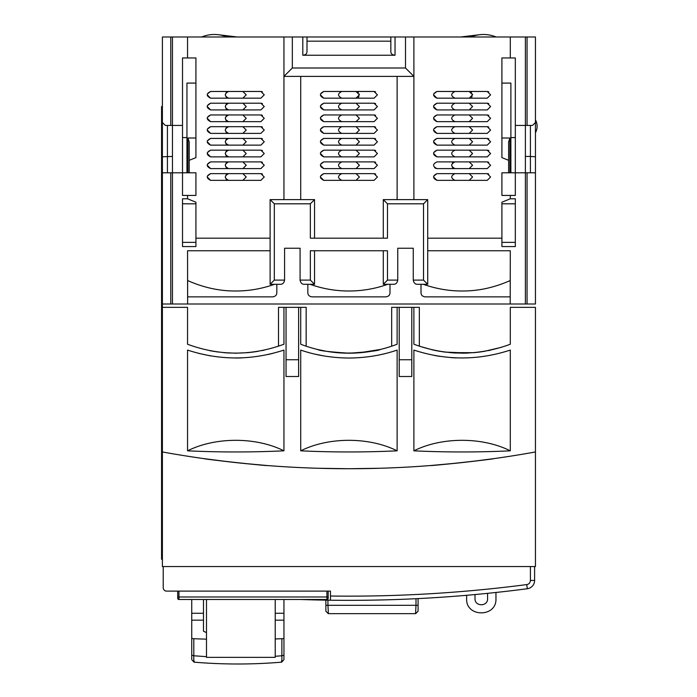 <?xml version="1.0" encoding="UTF-8"?>
<svg xmlns="http://www.w3.org/2000/svg" width="697" height="697" viewBox="0 0 697 697"><rect width="100%" height="100%" fill="white"/><g stroke="black" fill="none" stroke-linecap="round" stroke-linejoin="round"><path stroke-width="1.05" d="M420.474 598.479A1377.289 1377.289 0 0 1 418.758 598.566L418.758 598.566M534.608 566.556L534.608 580.427A8.381 8.381 0 0 1 534.05 583.424M163.229 566.556L163.229 587.763A3.354 3.354 0 0 0 166.583 591.117L330.474 591.117L330.474 600.213A1377.289 1377.289 0 0 0 527.307 588.738L526.766 584.583A4.191 4.191 0 0 0 530.417 580.427L534.608 580.427A8.381 8.381 0 0 1 527.307 588.738A8.381 8.381 0 0 0 534.608 580.427L534.608 576.863M326.91 591.117L326.91 596.989L328.174 596.989L328.174 598.244L328.174 591.117M178.946 591.117L178.946 599.498A1.255 1.255 0 0 1 177.691 598.244A1.255 1.255 0 0 0 178.946 599.498A1.255 1.255 20.1 0 1 177.691 598.244L177.691 591.117L177.691 596.989L326.91 596.989L326.91 599.498A1.255 1.255 -53.5 0 0 328.174 598.244M178.946 599.498L326.91 599.498M286.049 307.342L286.049 376.511L298.621 376.511L298.621 307.342L283.949 307.342L283.949 344.231C251.817 356.045 219.686 356.054 187.545 344.248L187.545 307.342L162.392 307.342L162.392 122.498L165.328 125.425L170.774 125.425L167.419 125.425L167.419 172.795M162.392 106.563L161.556 106.563L161.556 559.264L162.392 559.264M359.347 352.787L380.353 349.458C378.515 350.713 368.042 351.959 348.918 353.196A134.129 134.129 0 0 0 397.124 344.231L397.124 307.342L399.215 307.342L399.215 359.739L411.796 359.739L411.796 376.511L399.215 376.511L399.215 359.739M342.758 353.048L355.801 353.013M298.621 307.342L300.712 307.342L300.712 344.231A134.129 134.129 0 0 0 348.918 353.196C329.812 351.959 319.331 350.713 317.483 349.458C319.339 350.722 329.82 351.959 348.918 353.196L354.233 353.091M360.994 352.647L366.378 352.055M371.309 351.314L380.353 349.458M355.2 468.706L380.353 468.253L348.918 468.724L317.483 468.253L343.882 468.715M242.695 463.313L267.186 465.526C268.998 466.241 202.478 459.009 204.308 458.678L230.716 462.024M347.542 468.724L348.918 468.724A1045.944 1045.944 0 0 0 535.444 451.961L535.444 566.556L162.392 566.556L162.392 451.961A1045.944 1045.944 0 0 0 348.918 468.724M258.134 351.314L253.211 352.055M247.653 352.665L235.743 353.196M229.513 353.048L223.815 352.665M218.231 352.046L209.875 350.678M469.107 461.797L493.528 458.678C495.41 459.001 428.89 466.241 430.659 465.526L457.127 463.113M484.31 351.34L479.667 352.037M474.038 352.665L449.966 352.647M444.494 352.037L436.453 350.722M501.326 347.333L484.459 351.314M479.501 352.063L474.378 352.63M468.271 353.057L444.913 352.09M439.537 351.279L433.133 350.033M432.994 349.999L419.341 346.191L419.341 307.342L413.887 307.342L413.887 344.231C446.019 356.045 478.159 356.054 510.3 344.248L510.3 307.342L535.444 307.342L535.444 451.961M506.789 345.538L510.3 344.24M435.982 350.626L439.851 351.34L435.982 350.626M450.035 352.647L455.899 353.048M462.076 353.196L468.149 353.057L462.076 353.196M479.58 352.046L484.267 351.349M488.362 350.6L490.218 350.216L488.362 350.6M209.631 350.626L213.421 351.323M223.685 352.647L235.717 353.196M247.749 352.656L257.846 351.358M261.915 350.617L264.294 350.121L261.915 350.617M247.862 352.647L253.229 352.046M318.093 349.606L326.466 351.297M331.432 352.046L336.86 352.647M411.796 359.739L411.796 307.342L413.887 307.342M162.392 307.342L162.392 451.961M510.3 450.828A1029.173 1029.173 0 0 1 413.887 450.828L413.887 350.077C446.045 360.567 478.177 360.567 510.3 350.077L510.3 450.828C482.254 436.775 441.767 436.853 413.887 450.828M187.545 450.828A1029.173 1029.173 0 0 0 283.949 450.828L283.949 350.077C251.791 360.567 219.66 360.567 187.545 350.077L187.545 450.828C215.591 436.775 256.078 436.853 283.949 450.828M300.712 450.828A1029.173 1029.173 0 0 0 397.124 450.828L397.124 350.077C382.305 355.209 366.239 357.866 348.918 358.049C331.615 357.866 315.549 355.209 300.712 350.077L300.712 450.828C328.757 436.775 369.244 436.853 397.124 450.828M323.905 355.923L315.61 354.276M355.034 357.918L348.857 358.049M383.15 354.059L381.459 354.451M198.776 353.388L210.712 355.923M241.859 357.918L235.717 358.049M272.693 353.396L267.848 354.546M434.614 355.487L439.215 356.272M439.389 356.298L440.19 356.42M451.159 357.639L456.143 357.927M233.234 657.349L242.451 657.349L233.234 657.349M206.486 599.498L206.486 657.349L275.228 657.349L275.228 599.498M229.461 657.349L206.486 657.349M275.228 657.349L246.224 657.349M527.307 588.738A1377.289 1377.289 0 0 1 300.869 599.498M466.624 595.299L466.624 598.662C465.718 617.586 496.865 617.586 495.959 598.662L495.959 592.467M487.578 593.339L487.578 598.662C487.935 606.773 474.648 606.773 475.006 598.662L475.006 594.558M415.569 613.421L416.004 605.318L327.938 605.318L328.383 613.421M325.865 610.973L325.865 600.152L325.865 610.973M416.004 598.706L416.004 605.318L418.078 605.318L418.078 610.981L418.078 598.601M281.431 661.218C281.797 662.681 281.937 660.869 281.876 655.772L275.228 656.278M253.708 657.349L221.977 657.349M206.486 656.661L193.81 655.772C193.74 660.843 193.888 662.664 194.245 661.218M283.949 658.979L283.949 599.498M203.472 620.156L191.736 620.156L191.736 658.979L191.736 599.498M283.949 655.197L281.876 655.772L281.876 638.713A251.495 58.94 180 0 1 275.228 638.966M206.486 639.166A251.495 58.94 180 0 1 193.81 638.713L193.81 655.772L191.736 655.197M191.736 638.138A2.518 0.592 0 0 0 193.81 638.713M281.876 638.713A2.518 0.592 0 0 0 283.949 638.138L283.949 638.138M203.472 599.498L203.472 631.247L206.486 632.571M286.049 359.739L298.621 359.739M411.796 307.342L399.215 307.342M397.124 307.342L391.67 307.342L391.67 346.2M300.712 307.342L306.166 307.342L306.166 346.2M283.949 307.342L278.504 307.342L278.504 346.2M186.953 172.795L186.953 83.091L195.927 83.091L195.927 57.947L187.545 57.947L187.545 36.985L283.949 36.985L283.949 199.621M210.599 180.34L260.896 180.34L264.25 176.986L260.896 173.631L210.599 173.631C206.146 175.871 206.146 178.101 210.599 180.34L207.244 176.986M210.599 168.604L260.896 168.604L264.25 165.25L260.896 161.896L210.599 161.896C206.146 164.135 206.146 166.365 210.599 168.604L207.244 165.25M210.599 156.869L260.896 156.869L264.25 153.514L260.896 150.16L210.599 150.16C206.146 152.399 206.146 154.629 210.599 156.869L207.244 153.514M210.599 145.133L260.896 145.133L264.25 141.779L260.896 138.424L210.599 138.424C206.146 140.663 206.146 142.894 210.599 145.133L207.244 141.779M210.599 133.397L260.896 133.397L264.25 130.043L260.896 126.688L210.599 126.688C206.146 128.919 206.146 131.158 210.599 133.397L207.244 130.043M210.599 121.653L260.896 121.653L264.25 118.307L260.896 114.953L210.599 114.953C206.146 117.183 206.146 119.422 210.599 121.653L207.244 118.307M210.599 109.917L260.896 109.917L264.25 106.563L260.896 103.217L210.599 103.217C206.146 105.447 206.146 107.686 210.599 109.917L207.244 106.571M210.599 98.181L260.896 98.181L264.25 94.827L260.896 91.473L210.599 91.473C206.146 93.712 206.146 95.951 210.599 98.181L207.244 94.836M515.327 125.425L515.327 57.947L510.3 57.947L510.3 36.985L527.063 36.985L527.063 125.425L532.517 125.425L535.444 122.498L532.517 125.425L515.327 125.425L515.327 172.795L508.618 172.795L508.618 160.31L501.91 157.618L501.91 57.947L501.91 83.091L510.884 83.091L510.884 172.795M510.3 57.947L501.91 57.947M508.618 172.795L501.91 172.795L501.91 195.43L510.3 195.43L510.3 198.784L501.91 202.217L501.91 238.182L427.723 238.182M436.941 180.34L487.247 180.34L490.592 176.986L487.247 173.631L436.941 173.631C432.488 175.871 432.488 178.101 436.941 180.34L433.586 176.986M462.094 168.604L487.247 168.604L490.592 165.25L487.247 161.896L436.941 161.896C432.488 164.135 432.488 166.365 436.941 168.604L462.094 168.604M436.941 156.869L487.247 156.869L490.592 153.514L487.247 150.16L436.941 150.16C432.488 152.399 432.488 154.629 436.941 156.869L433.586 153.514M436.941 145.133L487.247 145.133L490.592 141.779L487.247 138.424L436.941 138.424C432.488 140.663 432.488 142.894 436.941 145.133L433.586 141.779M436.941 133.397L487.247 133.397L490.592 130.043L487.247 126.688L436.941 126.688C432.488 128.919 432.488 131.158 436.941 133.397L433.586 130.043M436.941 121.653L487.247 121.653L490.592 118.307L487.247 114.953L436.941 114.953C432.488 117.183 432.488 119.422 436.941 121.653L433.586 118.307M436.941 109.917L487.247 109.917L490.592 106.563L487.247 103.217L436.941 103.217C432.488 105.447 432.488 107.686 436.941 109.917L433.586 106.571M436.941 98.181L487.247 98.181L490.592 94.827L487.247 91.473L436.941 91.473C432.488 93.712 432.488 95.951 436.941 98.181L433.586 94.836M395.025 36.985L390.834 36.985L390.834 51.726C390.93 53.8 392.324 54.976 395.025 55.246L395.025 36.985L405.506 36.985L405.506 68.001L413.887 76.391L413.887 36.985L510.3 36.985M274.635 284.289C261.723 288.802 248.759 291.041 235.743 290.998C219.625 291.111 203.585 287.626 187.624 280.543L187.624 296.87L272.632 296.87C275.393 296.486 276.787 295.092 276.822 292.679L276.822 284.289M246.224 94.827L242.87 98.181L246.224 94.827L242.87 91.473L246.224 94.827M246.224 106.563L242.87 109.917L246.224 106.563L242.87 103.217L246.224 106.563M246.224 118.307L242.87 121.653L246.224 118.307L242.87 114.953L246.224 118.307M246.224 130.043L242.87 133.397L246.224 130.043L242.87 126.688L246.224 130.043M246.224 141.779L242.87 145.133L246.224 141.779L242.87 138.424L246.224 141.779M246.224 153.514L242.87 156.869L246.224 153.514L242.87 150.16L246.224 153.514M246.224 165.25L242.87 168.604L246.224 165.25L242.87 161.896L246.224 165.25M246.224 176.986L242.87 180.34L246.224 176.986L242.87 173.631L246.224 176.986M397.124 199.621L397.124 76.391L413.887 76.391L413.887 199.621M323.765 180.34L374.071 180.34L377.425 176.986L374.071 173.631L323.765 173.631C319.322 175.871 319.322 178.101 323.765 180.34L320.42 176.986M323.765 168.604L374.071 168.604L377.425 165.25L374.071 161.896L323.765 161.896C319.322 164.135 319.322 166.365 323.765 168.604L320.42 165.25M323.765 156.869L374.071 156.869L377.425 153.514L374.071 150.16L323.765 150.16C319.322 152.399 319.322 154.629 323.765 156.869L320.42 153.514M323.765 145.133L374.071 145.133L377.425 141.779L374.071 138.424L323.765 138.424C319.322 140.663 319.322 142.894 323.765 145.133L320.42 141.779M323.765 133.397L374.071 133.397L377.425 130.043L374.071 126.688L323.765 126.688C319.322 128.919 319.322 131.158 323.765 133.397L320.42 130.043M323.765 121.653L374.071 121.653L377.425 118.307L374.071 114.953L323.765 114.953C319.322 117.183 319.322 119.422 323.765 121.653L320.42 118.307M323.765 109.917L374.071 109.917L377.425 106.563L374.071 103.217L323.765 103.217C319.322 105.447 319.322 107.686 323.765 109.917L320.42 106.571M323.765 98.181L374.071 98.181L377.425 94.827L374.071 91.473L323.765 91.473C319.322 93.712 319.322 95.951 323.765 98.181L320.42 94.836M471.59 97.205L472.096 96.552M470.44 91.708L469.22 91.473L472.575 94.827L469.22 98.181M472.575 106.563L469.22 109.917L472.575 106.563L469.22 103.217L472.575 106.563M472.575 118.307L469.22 121.653L472.575 118.307L469.22 114.953L472.575 118.307M472.575 130.043L469.22 133.397L472.575 130.043L469.22 126.688L472.575 130.043M472.575 141.779L469.22 145.133L472.575 141.779L469.22 138.424L472.575 141.779M472.575 153.514L469.22 156.869L472.575 153.514L469.22 150.16L472.575 153.514M469.22 168.604L472.575 165.25L469.22 161.896M472.575 176.986L469.22 180.34L472.575 176.986L469.22 173.631L472.575 176.986M421.014 284.289L421.014 292.679C421.049 295.092 422.452 296.486 425.205 296.87L510.213 296.87L510.3 250.754L427.723 250.754M527.063 36.985L535.444 36.985L535.444 172.795L525.39 172.795L525.39 303.997L510.213 303.997L510.221 280.534C494.251 287.626 478.212 291.111 462.094 290.998C449.077 291.041 436.113 288.802 423.201 284.289M358.415 97.205L358.929 96.552M357.273 91.708L356.045 91.473L359.399 94.827L356.045 98.181M359.399 106.563L356.045 109.917L359.399 106.563L356.045 103.217L359.399 106.563M359.399 118.307L356.045 121.653L359.399 118.307L356.045 114.953L359.399 118.307M359.399 130.043L356.045 133.397L359.399 130.043L356.045 126.688L359.399 130.043M359.399 141.779L356.045 145.133L359.399 141.779L356.045 138.424L359.399 141.779M359.399 153.514L356.045 156.869L359.399 153.514L356.045 150.16L359.399 153.514M359.399 165.25L356.045 168.604L359.399 165.25L356.045 161.896L359.399 165.25M359.399 176.986L356.045 180.34L359.399 176.986L356.045 173.631L359.399 176.986M387.811 284.289C375.23 288.767 362.266 290.998 348.918 290.998C335.571 290.998 322.606 288.758 310.026 284.289M508.618 160.31L508.618 141.944L509.899 138.006L501.91 138.006M509.899 172.795L509.899 138.006M195.927 138.006L187.937 138.006L189.218 141.944L189.218 172.795L182.509 172.795L182.509 137.588L186.953 137.588M307.839 284.289L307.839 292.679C307.874 295.092 309.276 296.486 312.029 296.87L385.807 296.87C388.56 296.486 389.963 295.092 389.998 292.679L389.998 284.289M383.289 250.754L383.289 284.289L393.561 284.289C395.809 284.35 397.212 282.956 397.752 280.098L387.48 280.098L383.289 284.289M314.547 284.289L310.357 280.098L300.085 280.098C300.634 282.956 302.028 284.35 304.275 284.289L314.547 284.289L314.547 250.754M385.554 282.024L387.48 280.098L387.48 250.754L310.357 250.754L310.357 280.098M384.404 200.736L385.023 201.355M312.814 201.355L314.547 199.621L314.547 238.182M341.791 173.631C337.47 175.871 337.47 178.101 341.791 180.34M320.55 176.053L323.765 173.631M375.631 174.023L374.367 173.649M341.791 161.896C337.47 164.135 337.47 166.365 341.791 168.604M320.55 164.318L323.765 161.896M375.631 162.279L374.367 161.913M341.791 150.16C337.47 152.399 337.47 154.629 341.791 156.869M320.55 152.582L323.765 150.16M375.631 150.543L374.367 150.169M341.791 138.424C337.47 140.655 337.47 142.894 341.791 145.133M320.55 140.846L323.765 138.424M375.631 138.808L374.367 138.433M341.791 126.688C337.47 128.919 337.47 131.158 341.791 133.397M320.55 129.111L323.765 126.688M375.631 127.072L374.367 126.697M341.791 114.953C337.47 117.183 337.47 119.422 341.791 121.653M320.55 117.375L323.765 114.953M375.631 115.336L374.367 114.961M341.791 103.217C337.47 105.447 337.47 107.686 341.791 109.917M320.55 105.639L323.765 103.217M375.631 103.6L374.367 103.226M341.791 91.473C337.47 93.712 337.47 95.951 341.791 98.181M320.55 93.903L323.765 91.473M375.631 91.865L374.367 91.49M359.399 94.827L359.312 94.086M358.415 92.457L357.369 91.751M300.085 280.098L300.085 248.245L284.576 248.245L284.576 280.098C284.036 282.956 282.633 284.35 280.386 284.289L270.114 284.289L274.304 280.098L274.304 203.812L270.114 199.621L314.547 199.621L310.357 203.812L310.357 238.182L387.48 238.182L387.48 203.812L383.289 199.621L427.723 199.621L427.723 284.289L417.451 284.289C415.203 284.35 413.8 282.956 413.26 280.098L413.26 248.245L397.752 248.245L397.752 280.098M383.289 238.182L383.289 199.621M426.215 282.782L425.588 282.154M272.936 281.475L272.257 282.154M271.63 282.782L271.063 283.339M515.327 242.373L501.91 242.373M387.48 203.812L423.532 203.812L423.532 280.098L427.723 284.289M405.506 68.001L292.331 68.001L283.949 76.391L397.124 76.391M307.002 36.985L302.812 36.985L302.812 55.246C305.513 54.976 306.915 53.8 307.002 51.726L307.002 36.985L390.834 36.985M510.884 137.588L515.327 137.588M187.937 138.006L187.937 172.795M510.3 195.43L515.327 195.43L515.327 172.795L525.39 172.795L525.39 36.985M501.91 238.182L501.91 246.564L515.327 246.564L515.327 198.784L510.3 198.784M270.584 200.083L271.063 200.57M271.63 201.128L272.248 201.755M182.509 137.588L182.509 125.425L172.455 125.425L172.455 303.997L162.392 303.997M515.327 203.812L501.91 203.812M423.532 203.812L427.723 199.621M454.967 173.631C450.645 175.871 450.645 178.101 454.967 180.34M433.726 176.053L436.941 173.631M488.806 174.023L487.543 173.649M488.806 162.279L487.543 161.913M434.571 167.62L435.041 168.012M435.381 168.212L436.636 168.587M452.597 167.62L454.967 168.604C450.645 166.365 450.645 164.135 454.967 161.896L452.658 162.81M452.536 167.559L451.612 165.25M451.612 165.154L452.597 162.88M454.967 150.16C450.645 152.399 450.645 154.629 454.967 156.869M433.726 152.582L436.941 150.16M488.806 150.543L487.543 150.169M454.967 138.424C450.645 140.655 450.645 142.894 454.967 145.133M433.726 140.846L436.941 138.424M488.806 138.808L487.543 138.433M454.967 126.688C450.645 128.919 450.645 131.158 454.967 133.397M433.726 129.111L436.941 126.688M488.806 127.072L487.543 126.697M454.967 114.953C450.645 117.183 450.645 119.422 454.967 121.653M433.726 117.375L436.941 114.953M488.806 115.336L487.543 114.961M454.967 103.217C450.645 105.447 450.645 107.686 454.967 109.917M433.726 105.639L436.941 103.217M488.806 103.6L487.543 103.226M454.967 91.473C450.645 93.712 450.645 95.951 454.967 98.181M433.726 93.903L436.941 91.473M488.806 91.865L487.543 91.49M472.575 94.827L472.488 94.086M471.59 92.457L470.545 91.751M300.712 76.391L300.712 199.621M270.114 284.289L270.114 199.621M207.375 176.053L210.599 173.631M226.246 179.356L228.616 180.34C224.295 178.101 224.295 175.871 228.616 173.631L226.316 174.555M262.455 174.023L261.192 173.649M207.375 164.318L210.599 161.896M226.246 167.62L228.616 168.604C224.295 166.365 224.295 164.135 228.616 161.896L226.316 162.81M262.455 162.279L261.192 161.913M207.375 152.582L210.599 150.16M226.246 155.884L228.616 156.869C224.295 154.629 224.295 152.39 228.616 150.16L226.316 151.075M262.455 150.543L261.192 150.169M207.375 140.846L210.599 138.424M226.246 144.148L228.616 145.133C224.295 142.894 224.295 140.655 228.616 138.424L226.316 139.339M262.455 138.808L261.192 138.433M207.375 129.111L210.599 126.688M226.246 132.413L228.616 133.397C224.295 131.158 224.295 128.919 228.616 126.688L226.316 127.603M262.455 127.072L261.192 126.697M207.375 117.375L210.599 114.953M226.246 120.677L228.616 121.653C224.295 119.422 224.295 117.183 228.616 114.953L226.316 115.868M262.455 115.336L261.192 114.961M207.375 105.639L210.599 103.217M226.246 108.941L228.616 109.917C224.295 107.686 224.295 105.447 228.616 103.217L226.316 104.132M262.455 103.6L261.192 103.226M207.375 93.903L210.599 91.473M226.246 97.205L228.616 98.181C224.295 95.951 224.295 93.712 228.616 91.473L226.316 92.396M262.455 91.865L261.192 91.49M292.331 68.001L292.331 36.985L302.812 36.985M395.025 55.246L302.812 55.246M525.39 156.45L530.417 156.45L530.417 125.425M530.417 172.795L530.417 156.45L535.444 156.773M535.444 172.795L535.444 303.997L525.39 303.997M195.927 242.373L182.509 242.373M195.927 203.812L182.509 203.812M226.185 179.295L225.27 176.986M225.27 176.89L226.246 174.616M226.185 167.559L225.27 165.25M225.27 165.154L226.246 162.88M226.185 155.814L225.27 153.514M225.27 153.418L226.246 151.144M226.185 144.079L225.27 141.779M225.27 141.683L226.246 139.409M226.185 132.343L225.27 130.043M225.27 129.947L226.246 127.664M226.185 120.607L225.27 118.307M225.27 118.211L226.246 115.929M226.185 108.871L225.27 106.563M225.27 106.475L226.246 104.193M226.185 97.136L225.27 94.827M225.27 94.74L226.246 92.457M413.887 36.985L405.506 36.985M162.392 122.498L162.392 36.985L170.774 36.985L170.774 125.425L172.455 125.425L172.455 36.985L187.545 36.985M292.331 36.985L283.949 36.985M195.927 238.182L195.927 202.217L187.545 198.784L182.509 198.784L182.509 246.564L195.927 246.564L195.927 238.182L270.114 238.182M189.218 172.795L195.927 172.795L195.927 195.43L182.509 195.43L182.509 172.795L162.392 172.795M390.834 41.175L307.002 41.175M189.218 160.31L195.927 157.618L195.927 57.947M187.545 57.947L182.509 57.947L182.509 125.425M270.114 250.754L187.545 250.754L187.624 303.997L172.455 303.997M172.455 156.45L162.392 156.773M165.328 125.425L167.419 125.425M170.774 36.985L172.455 36.985M187.545 195.43L187.545 198.784M201.625 36.985C210.119 33.639 218.614 33.639 227.109 36.985L219.233 36.985M510.213 303.997L187.624 303.997M162.392 119.143L161.556 119.143M161.556 546.692L162.392 546.692M526.766 584.583C461.614 593.086 396.184 596.902 330.474 596.022M530.417 580.427L530.417 566.556M325.865 605.318L327.938 605.318L327.938 600.178M275.228 613.264L283.949 613.264M283.949 620.156L275.228 620.156M191.736 613.264L203.472 613.264M423.532 280.098L413.26 280.098M274.304 203.812L310.357 203.812M284.576 280.098L274.304 280.098M527.063 172.795L527.063 303.997M170.774 303.997L170.774 172.795M418.078 611.147L415.682 613.656L328.278 613.656L325.865 611.147M191.736 659.641L194.036 662.15C223.24 664.616 252.445 664.616 281.649 662.15L283.949 659.641M535.444 284.289L535.444 283.034M496.212 36.985C487.717 33.639 479.222 33.639 470.728 36.985M237.172 36.985L219.398 34.85M478.438 34.85L460.673 36.985M535.444 132.805C537.675 128.448 537.675 124.092 535.444 119.727"/></g></svg>
